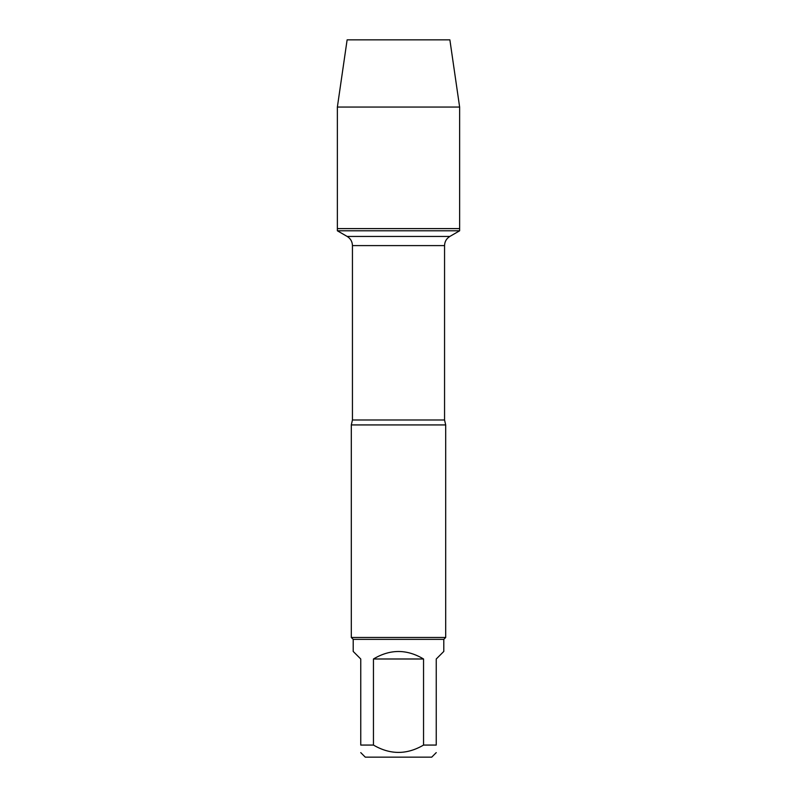 <?xml version="1.0" encoding="UTF-8"?>
<svg xmlns="http://www.w3.org/2000/svg" width="797" height="797" viewBox="0 0 797 797"><rect width="100%" height="100%" fill="white"/><g stroke="black" fill="none" stroke-linecap="round" stroke-linejoin="round"><path stroke-width="1.2" d="M337.37 230.791L459.63 230.791L459.63 228.609L337.37 228.609L337.37 230.791L347.153 236.44C350.55 238.552 352.314 241.601 352.443 245.596L352.443 419.989L351.308 424.931L351.308 637.47L445.692 637.47L445.692 424.931L351.308 424.931M436.248 752.617L431.725 757.15L365.275 757.15L360.752 752.617M423.546 658.989C406.849 649.007 390.151 649.007 373.454 658.989L423.546 658.989L423.546 745.065C406.849 754.849 390.161 754.849 373.454 745.065L360.752 745.065C360.752 754.849 360.752 754.849 360.752 745.065L360.752 658.989L353.201 651.438L353.201 639.363L443.799 639.363L443.799 651.438L436.248 658.989L436.248 745.065C436.248 754.849 436.248 754.849 436.248 745.065L423.546 745.065M373.454 658.989L373.454 745.065M353.201 639.363L351.308 637.47M337.37 228.609L459.63 228.609L459.63 107.047L337.37 107.047L337.37 228.609L337.37 107.047L347.123 39.85L386.794 39.85M337.37 107.047L347.123 39.85L449.877 39.85L459.63 107.047M352.443 419.989L444.557 419.989L445.692 424.931M444.557 419.989L444.557 245.596L352.443 245.596M347.153 236.44L449.847 236.44L459.63 230.791M444.557 245.596C444.686 241.601 446.45 238.552 449.847 236.44M443.799 639.363L445.692 637.47"/></g></svg>
